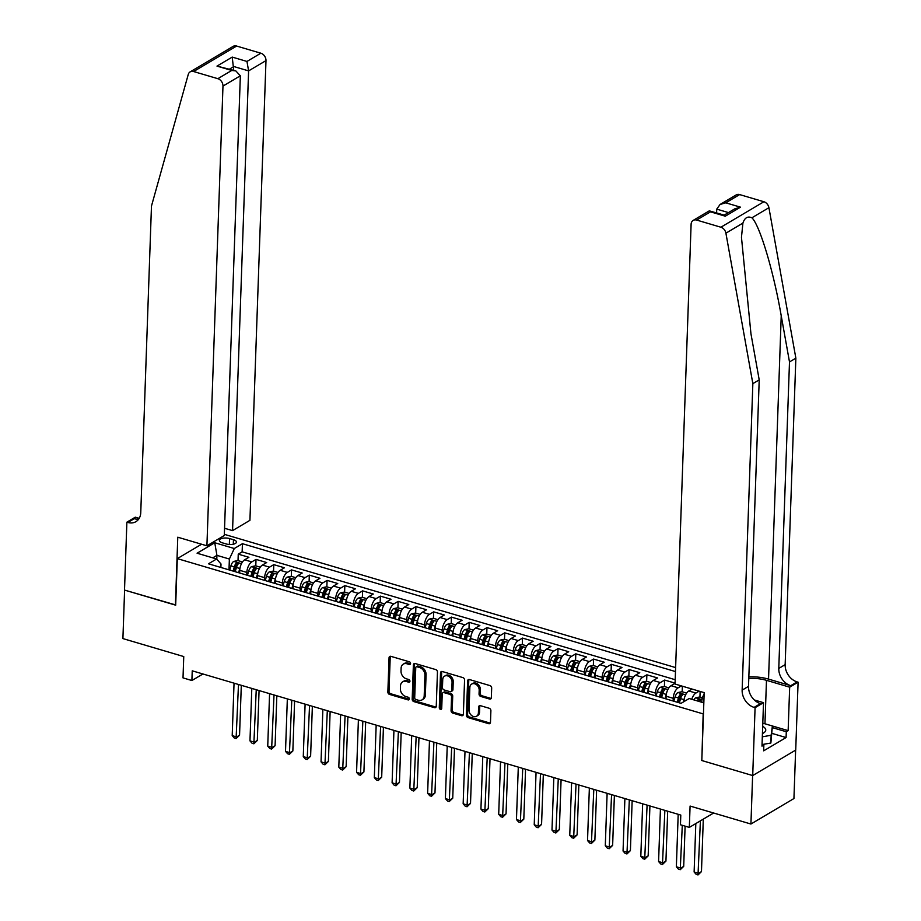 <?xml version="1.0" encoding="UTF-8"?>
<svg xmlns="http://www.w3.org/2000/svg" width="921" height="921" viewBox="0 0 921 921"><rect width="100%" height="100%" fill="white"/><g stroke="black" fill="none" stroke-linecap="round" stroke-linejoin="round"><path stroke-width="1.38" d="M410.57 663.5A1.462 1.128 -120.6 0 0 409.396 661.808L390.861 656.339A2.084 1.612 -120.6 0 0 389.053 657.732L387.856 692.005A2.084 1.612 -120.6 0 0 389.537 694.422L408.061 699.891A1.462 1.128 -120.6 0 0 408.153 697.22L405.758 696.518A6.677 5.146 -120.6 0 1 400.393 688.781L400.497 685.915A6.677 5.146 -120.6 0 1 402.673 681.828A6.677 5.146 -120.6 0 1 406.288 681.471L408.682 682.185A1.462 1.128 -120.6 0 0 408.774 679.514L406.38 678.812A6.677 5.146 -120.6 0 1 401.015 671.064L401.107 668.209A6.677 5.146 -120.6 0 1 403.294 664.122A6.677 5.146 -120.6 0 1 406.898 663.765L409.304 664.478A1.462 1.128 -120.6 0 0 410.57 663.5M489.535 699.039A2.084 1.612 -120.6 0 0 491.342 697.646L491.676 688.033A2.084 1.612 -120.6 0 0 490.007 685.615L469.422 679.537A2.084 1.612 -120.6 0 0 467.615 680.93L466.417 715.203A2.084 1.612 -120.6 0 0 468.098 717.62L488.671 723.687A2.084 1.612 -120.6 0 0 490.479 722.306L490.893 710.69A2.084 1.612 -120.6 0 0 489.212 708.272L480.405 705.67A2.084 1.612 -120.6 0 0 478.598 707.063L478.39 712.819A5.572 4.306 -120.6 0 1 476.571 716.239A5.572 4.306 -120.6 0 1 471.587 715.467A5.572 4.306 -120.6 0 1 469.065 710.068L469.848 687.503A5.572 4.306 -120.6 0 1 471.679 684.084A5.572 4.306 -120.6 0 1 476.664 684.856A5.572 4.306 -120.6 0 1 479.185 690.255L479.047 694.02A2.084 1.612 -120.6 0 0 480.727 696.437L489.535 699.039L490.697 698.348A2.084 1.612 -120.6 0 0 491.146 698.417M701.825 760.286L703.172 713.902L177.304 558.621L175.681 605.178L124.6 590.096L122.907 638.587L183.751 656.558L183.014 677.891L191.89 680.515L192.236 670.822L680.792 815.073L680.458 824.779L689.334 827.403L713.625 813.013M701.549 760.458L752.618 775.54L750.926 824.03L690.082 806.059L689.334 827.403M437.452 672.019A2.084 1.612 -120.6 0 0 435.771 669.602L415.187 663.523A2.084 1.612 -120.6 0 0 413.379 664.916L412.182 699.189A2.084 1.612 -120.6 0 0 413.863 701.606L434.436 707.673A2.084 1.612 -120.6 0 0 436.255 706.292L437.452 672.019M442.31 671.524L462.883 677.603A2.084 1.612 -120.6 0 1 464.564 680.02L463.367 714.293A2.084 1.612 -120.6 0 1 461.559 715.686L452.752 713.084A2.084 1.612 -120.6 0 1 451.071 710.667L451.555 696.771A2.084 1.612 -120.6 0 0 449.885 694.353L444.037 692.627A2.084 1.612 -120.6 0 0 442.23 694.008L441.723 708.479A1.462 1.128 -120.6 0 1 439.282 707.765L440.503 672.917A2.084 1.612 -120.6 0 1 442.31 671.524M795.629 750.131L793.937 798.542L750.926 824.03M699.937 697.024L700.133 691.441M682.173 691.775L682.369 686.203M675.081 683.129L664.628 680.055L664.409 686.536M655.372 695.758L655.464 693.076A8.496 4.156 -73.5 0 1 660.392 682.565L653.277 680.469L657.525 677.948L646.864 674.805L646.634 681.287M637.608 690.508L637.7 687.826A8.496 4.156 -73.5 0 1 642.616 677.315L635.513 675.22L639.761 672.71L629.101 669.555L628.87 676.037M619.845 685.259L619.937 682.588A8.496 4.156 -73.5 0 1 624.852 672.077L617.749 669.97L621.997 667.46L611.337 664.317L611.107 670.799M602.081 680.02L602.173 677.338A8.496 4.156 -73.5 0 1 607.089 666.827L599.985 664.732L604.222 662.211L593.561 659.068L593.343 665.549M584.305 674.771L584.409 672.088A8.496 4.156 -73.5 0 1 589.325 661.577L582.222 659.482L586.458 656.972L575.798 653.818L575.579 660.299M566.542 669.521L566.634 666.85A8.496 4.156 -73.5 0 1 571.561 656.339L564.446 654.232L568.694 651.723L558.034 648.58L557.804 655.061M548.778 664.283L548.87 661.6A8.496 4.156 -73.5 0 1 553.797 651.089L546.683 648.994L550.931 646.473L540.27 643.33L540.04 649.812M531.014 659.033L531.106 656.351A8.496 4.156 -73.5 0 1 536.022 645.84L528.919 643.744L533.167 641.235L522.506 638.08L522.276 644.562M513.25 653.783L513.342 651.112A8.496 4.156 -73.5 0 1 518.258 640.602L511.155 638.495L515.392 635.985L504.743 632.842L504.512 639.324M495.475 648.545L495.579 645.863A8.496 4.156 -73.5 0 1 500.494 635.352L493.391 633.257L497.628 630.735L486.967 627.592L486.749 634.074M477.711 643.295L477.803 640.613A8.496 4.156 -73.5 0 1 482.731 630.102L475.627 628.007L479.864 625.497L469.203 622.343L468.985 628.824M459.947 638.046L460.04 635.375A8.496 4.156 -73.5 0 1 464.967 624.864L457.852 622.757L462.1 620.247L451.44 617.105L451.209 623.586M442.184 632.808L442.276 630.125A8.496 4.156 -73.5 0 1 447.192 619.614L440.088 617.519L444.336 614.998L433.676 611.855L433.446 618.336M424.42 627.558L424.512 624.875A8.496 4.156 -73.5 0 1 429.428 614.365L422.325 612.269L426.573 609.76L415.912 606.605L415.682 613.087M406.656 622.308L406.748 619.637A8.496 4.156 -73.5 0 1 411.664 609.126L404.561 607.02L408.797 604.51L398.137 601.367L397.918 607.848M388.881 617.07L388.984 614.388A8.496 4.156 -73.5 0 1 393.9 603.877L386.797 601.781L391.034 599.26L380.373 596.117L380.154 602.599M371.117 611.82L371.209 609.138A8.496 4.156 -73.5 0 1 376.136 598.627L369.022 596.532L373.27 594.022L362.609 590.868L362.379 597.349M353.353 606.571L353.445 603.9A8.496 4.156 -73.5 0 1 358.373 593.389L351.258 591.282L355.506 588.772L344.845 585.629L344.615 592.111M335.589 601.332L335.681 598.65A8.496 4.156 -73.5 0 1 340.597 588.139L333.494 586.044L337.742 583.523L327.082 580.38L326.851 586.861M317.826 596.083L317.918 593.4A8.496 4.156 -73.5 0 1 322.834 582.889L315.73 580.794L319.967 578.284L309.318 575.13L309.088 581.612M300.05 590.833L300.154 588.162A8.496 4.156 -73.5 0 1 305.07 577.651L297.967 575.544L302.203 573.035L291.543 569.892L291.324 576.373M282.286 585.595L282.379 582.912A8.496 4.156 -73.5 0 1 287.306 572.402L280.203 570.306L284.439 567.785L273.779 564.642L273.56 571.124M264.523 580.345L264.615 577.674A8.496 4.156 -73.5 0 1 269.542 567.152L262.427 565.057L266.676 562.547L256.015 559.392L251.767 561.914A8.496 4.156 106.5 0 0 246.851 572.425L246.759 575.095M255.785 565.874L256.015 559.392M692.028 689.046L688.816 690.957A8.496 4.156 106.5 0 0 683.889 701.468L683.889 701.664M675.07 683.324L671.052 685.708A8.496 4.156 106.5 0 0 666.125 696.218L666.033 698.912M681.367 685.903L678.155 687.814A8.496 4.156 -73.5 0 0 673.228 698.325L673.136 700.996M653.277 680.469A8.496 4.156 106.5 0 0 648.361 690.98L648.269 693.663M635.513 675.22A8.496 4.156 106.5 0 0 630.597 685.731L630.505 688.413M617.749 669.97A8.496 4.156 106.5 0 0 612.833 680.492L612.73 683.175M599.985 664.732A8.496 4.156 106.5 0 0 595.058 675.243L594.966 677.925M582.222 659.482A8.496 4.156 106.5 0 0 577.294 669.993L577.202 672.675M564.446 654.232A8.496 4.156 106.5 0 0 559.531 664.755L559.438 667.437M546.683 648.994A8.496 4.156 106.5 0 0 541.767 659.505L541.675 662.187M528.919 643.744A8.496 4.156 106.5 0 0 524.003 654.255L523.911 656.938M511.155 638.495A8.496 4.156 106.5 0 0 506.239 649.017L506.136 651.7M493.391 633.257A8.496 4.156 106.5 0 0 488.464 643.767L488.372 646.45M475.627 628.007A8.496 4.156 106.5 0 0 470.7 638.518L470.608 641.2M457.852 622.757A8.496 4.156 106.5 0 0 452.936 633.28L452.844 635.962M440.088 617.519A8.496 4.156 106.5 0 0 435.173 628.03L435.08 630.712M422.325 612.269A8.496 4.156 106.5 0 0 417.409 622.78L417.305 625.463M404.561 607.02A8.496 4.156 106.5 0 0 399.633 617.542L399.541 620.224M386.797 601.781A8.496 4.156 106.5 0 0 381.87 612.292L381.778 614.975M369.022 596.532A8.496 4.156 106.5 0 0 364.106 607.043L364.014 609.725M351.258 591.282A8.496 4.156 106.5 0 0 346.342 601.804L346.25 604.487M333.494 586.044A8.496 4.156 106.5 0 0 328.578 596.555L328.486 599.237M315.73 580.794A8.496 4.156 106.5 0 0 310.814 591.305L310.711 593.987M297.967 575.544A8.496 4.156 106.5 0 0 293.039 586.067L292.947 588.749M280.203 570.306A8.496 4.156 106.5 0 0 275.275 580.817L275.183 583.5M262.427 565.057A8.496 4.156 106.5 0 0 257.512 575.567L257.42 578.25M222.341 542.826L226.255 543.977A6.585 2.671 2 0 0 232.944 544.288A6.585 2.671 2 0 0 236.432 542.066A6.585 2.671 2 0 0 233.462 539.706L229.548 538.555A6.585 2.671 2 0 0 222.859 538.232A6.585 2.671 2 0 0 219.359 540.454A6.585 2.671 2 0 0 222.341 542.826M675.623 667.587L224.333 534.33M177.304 558.621L201.584 544.23M675.484 671.57L242.43 543.701L234.291 548.513L229.375 559.035L228.995 569.857M703.828 702.85L689.196 698.521L681.056 703.345L208.48 563.802L216.619 558.989L197.082 553.21L214.754 542.745L234.291 548.513M675.197 679.71L242.142 551.84L238.251 554.154L248.912 557.297L244.664 559.807A8.496 4.156 106.5 0 0 239.748 570.329L239.656 573.012M236.237 571.987L229.133 569.892A8.496 4.156 106.5 0 0 228.915 569.834M269.542 567.152L273.779 564.642M287.306 572.402L291.543 569.892M305.07 577.651L309.318 575.13M322.834 582.889L327.082 580.38M340.597 588.139L344.845 585.629M358.373 593.389L362.609 590.868M376.136 598.627L380.373 596.117M393.9 603.877L398.137 601.367M411.664 609.126L415.912 606.605M429.428 614.365L433.676 611.855M447.192 619.614L451.44 617.105M464.967 624.864L469.203 622.343M482.731 630.102L486.967 627.592M500.494 635.352L504.743 632.842M518.258 640.602L522.506 638.08M536.022 645.84L540.27 643.33M553.797 651.089L558.034 648.58M571.561 656.339L575.798 653.818M589.325 661.577L593.561 659.068M607.089 666.827L611.337 664.317M624.852 672.077L629.101 669.555M642.616 677.315L646.864 674.805M660.392 682.565L664.628 680.055M691.763 699.281A8.496 4.156 -73.5 0 1 695.919 693.053L699.131 691.153M703.955 699.166L701.94 698.567L701.814 702.251M229.375 559.035L216.93 555.363L212.751 557.838M216.803 559.185L216.93 555.363L214.754 542.745M220.879 567.463L221.005 563.986L216.619 558.989M191.89 680.515L202.931 673.976M238.021 560.636L238.251 554.154M242.142 551.84L242.43 543.701M253.782 577.179A8.496 4.156 -73.5 0 1 254 577.237L246.897 575.13A8.496 4.156 106.5 0 0 246.678 575.084M271.557 582.429A8.496 4.156 -73.5 0 1 271.776 582.475L264.661 580.38A8.496 4.156 106.5 0 0 264.442 580.334M289.321 587.679A8.496 4.156 -73.5 0 1 289.539 587.725L282.425 585.629A8.496 4.156 106.5 0 0 282.206 585.572M307.084 592.917A8.496 4.156 -73.5 0 1 307.303 592.974L300.2 590.868A8.496 4.156 106.5 0 0 299.981 590.822M324.848 598.166A8.496 4.156 -73.5 0 1 325.067 598.213L317.964 596.117A8.496 4.156 106.5 0 0 317.745 596.071M342.612 603.416A8.496 4.156 -73.5 0 1 342.831 603.462L335.728 601.367A8.496 4.156 106.5 0 0 335.509 601.309M360.376 608.654A8.496 4.156 -73.5 0 1 360.595 608.712L353.491 606.605A8.496 4.156 106.5 0 0 353.273 606.559M378.151 613.904A8.496 4.156 -73.5 0 1 378.37 613.95L371.255 611.855A8.496 4.156 106.5 0 0 371.036 611.809M395.915 619.142A8.496 4.156 -73.5 0 1 396.134 619.2L389.03 617.105A8.496 4.156 106.5 0 0 388.812 617.047M413.679 624.392A8.496 4.156 -73.5 0 1 413.897 624.45L406.794 622.343A8.496 4.156 106.5 0 0 406.575 622.297M431.442 629.642A8.496 4.156 -73.5 0 1 431.661 629.688L424.558 627.592A8.496 4.156 106.5 0 0 424.339 627.546M449.206 634.88A8.496 4.156 -73.5 0 1 449.425 634.937L442.322 632.842A8.496 4.156 106.5 0 0 442.103 632.785M466.982 640.13A8.496 4.156 -73.5 0 1 467.2 640.187L460.086 638.08A8.496 4.156 106.5 0 0 459.867 638.034M484.745 645.379A8.496 4.156 -73.5 0 1 484.964 645.425L477.849 643.33A8.496 4.156 106.5 0 0 477.631 643.284M502.509 650.617A8.496 4.156 -73.5 0 1 502.728 650.675L495.625 648.58A8.496 4.156 106.5 0 0 495.406 648.522M520.273 655.867A8.496 4.156 -73.5 0 1 520.492 655.925L513.388 653.818A8.496 4.156 106.5 0 0 513.17 653.772M538.037 661.117A8.496 4.156 -73.5 0 1 538.255 661.163L531.152 659.068A8.496 4.156 106.5 0 0 530.933 659.022M555.8 666.355A8.496 4.156 -73.5 0 1 556.019 666.413L548.916 664.317A8.496 4.156 106.5 0 0 548.697 664.26M573.576 671.605A8.496 4.156 -73.5 0 1 573.795 671.662L566.68 669.555A8.496 4.156 106.5 0 0 566.461 669.509M591.34 676.854A8.496 4.156 -73.5 0 1 591.558 676.9L584.455 674.805A8.496 4.156 106.5 0 0 584.236 674.759M609.103 682.093A8.496 4.156 -73.5 0 1 609.322 682.15L602.219 680.055A8.496 4.156 106.5 0 0 602 679.997M626.867 687.342A8.496 4.156 -73.5 0 1 627.086 687.4L619.983 685.293A8.496 4.156 106.5 0 0 619.764 685.247M644.631 692.592A8.496 4.156 -73.5 0 1 644.85 692.638L637.746 690.543A8.496 4.156 106.5 0 0 637.528 690.497M662.406 697.83A8.496 4.156 -73.5 0 1 662.625 697.888L655.51 695.792A8.496 4.156 106.5 0 0 655.292 695.735M680.17 703.08A8.496 4.156 -73.5 0 1 680.389 703.137L673.274 701.031A8.496 4.156 106.5 0 0 673.055 700.985M701.94 698.567L704.139 693.87M410.524 663.799A1.462 1.128 -120.6 0 1 410.467 663.788L408.061 663.074A6.677 5.146 -120.6 0 0 404.457 663.431L403.294 664.122M402.673 681.828L403.835 681.137A6.677 5.146 -120.6 0 1 407.45 680.792L409.845 681.494A1.462 1.128 -120.6 0 0 409.903 681.505M390.412 656.27A2.084 1.612 -120.6 0 0 390.216 657.041L389.019 691.314A2.084 1.612 -120.6 0 0 390.7 693.732L409.223 699.2A1.462 1.128 -120.6 0 0 409.292 699.223M414.738 663.454A2.084 1.612 -120.6 0 0 414.542 664.225L413.345 698.498A2.084 1.612 -120.6 0 0 415.026 700.916L435.598 706.994A2.084 1.612 -120.6 0 0 436.047 707.063M417.017 666.758A1.462 1.128 -120.6 0 0 415.751 667.725L414.703 697.807A1.462 1.128 -120.6 0 0 415.878 699.5L418.399 700.248A6.677 5.146 -120.6 0 0 422.014 699.902A6.677 5.146 -120.6 0 0 424.201 695.804L424.915 675.243A6.677 5.146 -120.6 0 0 419.55 667.506L417.017 666.758L418.18 666.067A1.462 1.128 -120.6 0 0 417.386 666.148L416.223 666.827M422.014 699.902L423.176 699.212A6.677 5.146 -120.6 0 0 425.352 695.113L424.201 695.804M418.18 666.067L420.713 666.816A6.677 5.146 -120.6 0 1 426.078 674.552L425.352 695.113M442.909 692.73L444.072 692.039A2.084 1.612 -120.6 0 1 445.2 691.936L451.048 693.663A2.084 1.612 -120.6 0 1 452.718 696.08L452.234 709.976A2.084 1.612 -120.6 0 0 453.915 712.394L462.722 714.995A2.084 1.612 -120.6 0 0 463.171 715.064M441.861 671.467A2.084 1.612 -120.6 0 0 441.666 672.226L440.445 707.075A1.462 1.128 -120.6 0 0 441.677 708.779M452.061 682.346A5.572 4.306 -120.6 0 0 449.54 676.947A5.572 4.306 -120.6 0 0 444.555 676.164A5.572 4.306 -120.6 0 0 442.736 679.594L442.46 687.538A2.084 1.612 -120.6 0 0 444.129 689.956L449.978 691.683A2.084 1.612 -120.6 0 0 451.785 690.29L452.061 682.346L453.224 681.655A5.572 4.306 -120.6 0 0 450.703 676.256A5.572 4.306 -120.6 0 0 445.718 675.484L444.555 676.164M451.106 691.567L452.269 690.888A2.084 1.612 -120.6 0 0 452.948 689.61L451.785 690.29M453.224 681.655L452.948 689.61M471.679 684.084L472.841 683.394A5.572 4.306 -120.6 0 1 477.826 684.165A5.572 4.306 -120.6 0 1 480.348 689.564L480.209 693.329A2.084 1.612 -120.6 0 0 481.89 695.746L490.697 698.348M476.571 716.239L477.734 715.548A5.572 4.306 -120.6 0 0 479.553 712.129L478.39 712.819M479.956 705.601A2.084 1.612 -120.6 0 0 479.76 706.372L479.553 712.129M468.973 679.468A2.084 1.612 -120.6 0 0 468.777 680.239L467.58 714.512A2.084 1.612 -120.6 0 0 469.261 716.929L489.834 723.008A2.084 1.612 -120.6 0 0 490.283 723.077M242.488 561.948L237.814 560.567L233.715 561.43A5.63 2.751 106.5 0 0 230.918 565.851L229.72 570.064M240.105 567.566A5.63 2.751 106.5 0 0 239.805 568.476L238.597 572.701M234.038 683.163L232.207 735.637L236.651 736.95L239.552 735.223L241.302 685.305M235.223 571.688L236.432 567.474A5.63 2.751 -73.5 0 1 238.343 563.802L236.213 563.18A5.63 2.751 106.5 0 0 234.291 566.852L233.094 571.055M234.395 571.446L235.603 567.186A2.867 1.405 -73.5 0 1 236.11 565.966L236.213 563.18M239.552 735.223L236.098 738.561L238.481 684.476M236.098 738.561L234.325 738.032L232.207 735.637M762.438 733.553A13.803 5.607 2 0 0 764.269 727.417A13.803 5.607 2 0 0 762.68 726.381M762.795 723.146L772.408 725.99L770.865 743.017L762.22 744.536M772.408 725.99L771.13 735.257L762.323 736.812M770.865 743.017L771.13 735.257M224.551 528.263L232.553 530.623L249.925 520.33L265.985 60.602L248.601 70.894L233.853 66.542L229.605 69.063M232.553 530.623L248.601 70.894L246.966 61.442L260.85 53.211L236.605 46.05L193.594 71.527A6.378 4.916 -120.6 0 0 190.14 71.873A6.378 4.916 -120.6 0 0 188.264 74.428L151.47 206.074L140.763 512.56A14.874 11.478 59.4 0 1 135.917 521.677A14.874 11.478 59.4 0 1 127.858 522.46L126.879 522.172L124.508 590.073L175.681 604.936M175.404 605.097L177.776 537.208L206.914 545.808L222.974 86.09A6.378 4.916 -120.6 0 0 217.84 78.688L193.594 71.527M126.879 522.172L135.306 517.188L139.198 518.327M206.914 545.808L224.298 535.515L240.346 75.787L222.974 86.09M190.14 71.873L233.151 46.384A6.378 4.916 59.4 0 1 236.605 46.05M260.85 53.211A6.378 4.916 59.4 0 1 265.985 60.602M138.691 519.11A14.874 11.478 59.4 0 1 134.224 518.696L127.858 522.46M233.727 70.284L232.219 57.09L246.966 61.442M217.84 78.688L231.735 70.457L235.822 70.905L240.346 75.787M231.735 70.457L216.988 66.105L235.822 70.905M739.644 194.584L725.76 202.816L720.072 204.474L736.19 194.918A6.378 4.916 59.4 0 1 739.644 194.584L763.9 201.745A6.378 4.916 59.4 0 1 768.92 207.697L795.859 358.165L789.493 361.941L778.786 668.416A14.874 11.478 -120.6 0 0 790.748 685.673L768.54 679.111A27.665 11.236 2 0 0 748.842 676.854M789.493 361.941L781.227 315.799C773.64 271.522 759.802 225.231 751.904 217.782C747.668 215.963 744.675 217.736 742.913 223.101L741.463 237.307L750.949 333.736L759.215 379.878L748.508 686.364A14.874 11.478 -120.6 0 0 760.47 703.609L754.103 707.386L755.082 707.673L752.71 775.563L701.814 760.527L704.185 692.638L675.047 684.038L691.107 224.31A6.378 4.916 -120.6 0 1 693.179 220.407A6.378 4.916 -120.6 0 1 696.633 220.061L720.89 227.222L763.9 201.745M795.859 358.165L785.153 664.651A14.874 11.478 -120.6 0 0 797.114 681.897L798.093 682.185L795.721 750.074L752.71 775.563M759.215 379.878L752.848 383.643L742.142 690.128A14.874 11.478 -120.6 0 0 754.103 707.386M742.913 223.101L725.909 233.186L752.848 383.643M764.718 723.71A23.9 9.705 -178 0 1 764.96 723.791L788.146 730.629L786.292 731.735L772.362 727.625M762.047 744.49L763.854 745.02L763.647 750.845L786.085 737.548L786.292 731.735M763.854 745.02L761.989 746.125L763.509 702.677L755.082 707.673M798.093 682.185L789.665 687.181L766.479 680.331A23.9 9.705 2 0 0 748.785 678.42M788.146 730.629L789.665 687.181M716.607 212.866L716.734 209.125L720.072 204.474M754.322 699.96L763.509 702.677M725.909 233.186A6.378 4.916 -120.6 0 0 720.89 227.222M786.085 737.548L772.155 733.438M725.76 202.816L740.496 207.167L734.82 208.825L724.205 215.111M740.496 207.167L725.276 216.193L724.39 215.169L709.297 210.851L693.179 220.407M725.276 216.193L710.528 211.842L709.642 210.817M260.263 567.198L255.578 565.816L251.479 566.668A5.63 2.751 106.5 0 0 248.682 571.101L247.484 575.303M257.868 572.804A5.63 2.751 106.5 0 0 257.569 573.725L256.36 577.939M251.801 688.413L249.971 740.875L254.415 742.188L257.316 740.472L259.066 690.554M252.987 576.937L254.196 572.724A5.63 2.751 -73.5 0 1 256.107 569.051L253.977 568.418A5.63 2.751 106.5 0 0 252.066 572.091L250.857 576.304M252.158 576.684L253.367 572.425A2.867 1.405 -73.5 0 1 253.874 571.216L253.977 568.418M257.316 740.472L253.862 743.8L256.245 689.714M253.862 743.8L252.089 743.282L249.971 740.875M278.027 572.448L273.341 571.066L269.243 571.918A5.63 2.751 106.5 0 0 266.457 576.339L265.248 580.552M275.632 578.054A5.63 2.751 106.5 0 0 275.333 578.964L274.136 583.189M269.577 693.651L267.735 746.125L272.179 747.438L275.091 745.722L276.83 695.792M270.762 582.176L271.96 577.974A5.63 2.751 -73.5 0 1 273.871 574.301L271.741 573.668A5.63 2.751 106.5 0 0 269.83 577.34L268.621 581.554M269.922 581.934L271.142 577.674A2.867 1.405 -73.5 0 1 271.637 576.465L271.741 573.668M275.091 745.722L271.626 749.049L274.009 694.964M271.626 749.049L269.853 748.531L267.735 746.125M295.791 577.686L291.117 576.304L287.007 577.168A5.63 2.751 106.5 0 0 284.221 581.588L283.012 585.802M293.408 583.304A5.63 2.751 106.5 0 0 293.097 584.213L291.899 588.438M287.34 698.901L285.51 751.375L289.942 752.687L292.855 750.96L294.593 701.042M288.526 587.425L289.724 583.212A5.63 2.751 -73.5 0 1 291.635 579.539L289.505 578.918A5.63 2.751 106.5 0 0 287.594 582.59L286.396 586.792M287.686 587.184L288.906 582.924A2.867 1.405 -73.5 0 1 289.413 581.704L289.505 578.918M292.855 750.96L289.401 754.299L291.773 700.213M289.401 754.299L287.617 753.769L285.51 751.375M313.554 582.935L308.88 581.554L304.782 582.406A5.63 2.751 106.5 0 0 301.984 586.838L300.787 591.04M311.171 588.542A5.63 2.751 106.5 0 0 310.872 589.463L309.663 593.677M305.104 704.151L303.274 756.613L307.718 757.925L310.619 756.21L312.357 706.292M306.29 592.675L307.487 588.461A5.63 2.751 -73.5 0 1 309.398 584.789L307.269 584.156A5.63 2.751 106.5 0 0 305.358 587.828L304.16 592.042M305.45 592.422L306.67 588.162A2.867 1.405 -73.5 0 1 307.177 586.953L307.269 584.156M310.619 756.21L307.165 759.537L309.548 705.451M307.165 759.537L305.392 759.019L303.274 756.613M331.318 588.185L326.644 586.804L322.546 587.656A5.63 2.751 106.5 0 0 319.748 592.076L318.551 596.29M328.935 593.792A5.63 2.751 106.5 0 0 328.636 594.701L327.427 598.926M322.868 709.389L321.038 761.863L325.481 763.175L328.383 761.46L330.132 711.53M324.054 597.913L325.263 593.711A5.63 2.751 -73.5 0 1 327.174 590.039L325.032 589.405A5.63 2.751 106.5 0 0 323.121 593.078L321.924 597.292M323.225 597.671L324.434 593.412A2.867 1.405 -73.5 0 1 324.94 592.203L325.032 589.405M328.383 761.46L324.929 764.787L327.312 710.701M324.929 764.787L323.156 764.269L321.038 761.863M349.094 593.423L344.408 592.042L340.31 592.905A5.63 2.751 106.5 0 0 337.512 597.326L336.315 601.54M346.699 599.041A5.63 2.751 106.5 0 0 346.4 599.951L345.191 604.176M340.632 714.638L338.801 767.112L343.245 768.425L346.146 766.698L347.896 716.78M341.818 603.163L343.026 598.949A5.63 2.751 -73.5 0 1 344.938 595.277L342.808 594.655A5.63 2.751 106.5 0 0 340.897 598.328L339.688 602.53M340.989 602.921L342.198 598.662A2.867 1.405 -73.5 0 1 342.704 597.441L342.808 594.655M346.146 766.698L342.693 770.037L345.076 715.951M342.693 770.037L340.92 769.507L338.801 767.112M366.857 598.673L362.172 597.292L358.073 598.143A5.63 2.751 106.5 0 0 355.276 602.576L354.078 606.778M364.463 604.28A5.63 2.751 106.5 0 0 364.163 605.201L362.955 609.414M358.396 719.888L356.565 772.351L361.009 773.663L363.91 771.948L365.66 722.029M359.593 608.413L360.79 604.199A5.63 2.751 -73.5 0 1 362.701 600.527L360.572 599.893A5.63 2.751 106.5 0 0 358.66 603.566L357.452 607.779M358.753 608.159L359.973 603.9A2.867 1.405 -73.5 0 1 360.468 602.691L360.572 599.893M363.91 771.948L360.456 775.275L362.839 721.189M360.456 775.275L358.683 774.757L356.565 772.351M384.621 603.923L379.947 602.541L375.837 603.393A5.63 2.751 106.5 0 0 373.051 607.814L371.842 612.028M382.238 609.529A5.63 2.751 106.5 0 0 381.927 610.439L380.73 614.664M376.171 725.126L374.329 777.6L378.773 778.913L381.685 777.197L383.424 727.268M377.357 613.651L378.554 609.449A5.63 2.751 -73.5 0 1 380.465 605.776L378.335 605.143A5.63 2.751 106.5 0 0 376.424 608.816L375.227 613.029M376.516 613.409L377.737 609.149A2.867 1.405 -73.5 0 1 378.243 607.941L378.335 605.143M381.685 777.197L378.232 780.524L380.603 726.439M378.232 780.524L376.447 779.995L374.329 777.6M402.385 609.161L397.711 607.779L393.601 608.643A5.63 2.751 106.5 0 0 390.815 613.064L389.618 617.277M400.002 614.779A5.63 2.751 106.5 0 0 399.691 615.688L398.494 619.914M393.935 730.376L392.104 782.85L396.537 784.162L399.449 782.436L401.188 732.517M395.121 618.9L396.318 614.687A5.63 2.751 -73.5 0 1 398.229 611.014L396.099 610.393A5.63 2.751 106.5 0 0 394.188 614.065L392.991 618.267M394.28 618.659L395.5 614.399A2.867 1.405 -73.5 0 1 396.007 613.179L396.099 610.393M399.449 782.436L395.995 785.774L398.379 731.688M395.995 785.774L394.211 785.245L392.104 782.85M420.149 614.411L415.475 613.029L411.376 613.881A5.63 2.751 106.5 0 0 408.579 618.313L407.381 622.515M417.766 620.017A5.63 2.751 106.5 0 0 417.466 620.938L416.257 625.152M411.699 735.626L409.868 788.088L414.312 789.401L417.213 787.685L418.951 737.767M412.884 624.15L414.082 619.937A5.63 2.751 -73.5 0 1 416.004 616.264L413.863 615.631A5.63 2.751 106.5 0 0 411.952 619.303L410.754 623.517M412.055 623.897L413.264 619.637A2.867 1.405 -73.5 0 1 413.771 618.428L413.863 615.631M417.213 787.685L413.759 791.012L416.142 736.927M413.759 791.012L411.986 790.494L409.868 788.088M437.912 619.66L433.238 618.279L429.14 619.131A5.63 2.751 106.5 0 0 426.342 623.552L425.145 627.765M435.529 625.267A5.63 2.751 106.5 0 0 435.23 626.176L434.021 630.401M429.462 740.864L427.632 793.338L432.076 794.65L434.977 792.923L436.727 743.005M430.648 629.388L431.857 625.186A5.63 2.751 -73.5 0 1 433.768 621.514L431.638 620.881A5.63 2.751 106.5 0 0 429.716 624.553L428.518 628.767M429.819 629.147L431.028 624.887A2.867 1.405 -73.5 0 1 431.535 623.678L431.638 620.881M434.977 792.923L431.523 796.262L433.906 742.176M431.523 796.262L429.75 795.732L427.632 793.338M455.688 624.899L451.002 623.517L446.904 624.38A5.63 2.751 106.5 0 0 444.106 628.801L442.909 633.015M453.293 630.517A5.63 2.751 106.5 0 0 452.994 631.426L451.785 635.651M447.226 746.114L445.396 798.588L449.839 799.9L452.741 798.173L454.49 748.255M448.412 634.638L449.621 630.425A5.63 2.751 -73.5 0 1 451.532 626.752L449.402 626.13A5.63 2.751 106.5 0 0 447.491 629.803L446.282 634.005M447.583 634.396L448.792 630.137A2.867 1.405 -73.5 0 1 449.298 628.916L449.402 626.13M452.741 798.173L449.287 801.512L451.67 747.426M449.287 801.512L447.514 800.982L445.396 798.588M473.452 630.148L468.766 628.767L464.668 629.619A5.63 2.751 106.5 0 0 461.882 634.051L460.673 638.253M471.057 635.755A5.63 2.751 106.5 0 0 470.758 636.676L469.56 640.889M465.001 751.363L463.159 803.826L467.603 805.138L470.516 803.423L472.254 753.505M466.187 639.888L467.384 635.674A5.63 2.751 -73.5 0 1 469.296 632.002L467.166 631.369A5.63 2.751 106.5 0 0 465.255 635.041L464.046 639.255M465.347 639.635L466.567 635.375A2.867 1.405 -73.5 0 1 467.062 634.166L467.166 631.369M470.516 803.423L467.051 806.75L469.434 752.664M467.051 806.75L465.278 806.232L463.159 803.826M491.215 635.398L486.541 634.016L482.431 634.868A5.63 2.751 106.5 0 0 479.645 639.289L478.436 643.503M488.832 641.004A5.63 2.751 106.5 0 0 488.521 641.914L487.324 646.139M482.765 756.602L480.935 809.075L485.367 810.388L488.28 808.661L490.018 758.743M483.951 645.126L485.148 640.924A5.63 2.751 -73.5 0 1 487.059 637.251L484.93 636.618A5.63 2.751 106.5 0 0 483.018 640.291L481.821 644.504M483.111 644.884L484.331 640.625A2.867 1.405 -73.5 0 1 484.837 639.416L484.93 636.618M488.28 808.661L484.826 812L487.197 757.914M484.826 812L483.041 811.47L480.935 809.075M508.979 640.636L504.305 639.255L500.207 640.118A5.63 2.751 106.5 0 0 497.409 644.539L496.212 648.752M506.596 646.254A5.63 2.751 106.5 0 0 506.297 647.164L505.088 651.389M500.529 761.851L498.698 814.325L503.142 815.638L506.043 813.911L507.782 763.993M501.715 650.376L502.912 646.162A5.63 2.751 -73.5 0 1 504.823 642.49L502.693 641.868A5.63 2.751 106.5 0 0 500.782 645.54L499.585 649.742M500.874 650.134L502.095 645.874A2.867 1.405 -73.5 0 1 502.601 644.654L502.693 641.868M506.043 813.911L502.59 817.249L504.973 763.164M502.59 817.249L500.817 816.72L498.698 814.325M526.743 645.886L522.069 644.504L517.97 645.356A5.63 2.751 106.5 0 0 515.173 649.789L513.976 653.991M524.36 651.492A5.63 2.751 106.5 0 0 524.061 652.413L522.852 656.627M518.293 767.101L516.462 819.563L520.906 820.876L523.807 819.16L525.557 769.242M519.479 655.625L520.676 651.412A5.63 2.751 -73.5 0 1 522.598 647.739L520.457 647.106A5.63 2.751 106.5 0 0 518.546 650.779L517.349 654.992M518.65 655.372L519.858 651.112A2.867 1.405 -73.5 0 1 520.365 649.904L520.457 647.106M523.807 819.16L520.353 822.488L522.737 768.402M520.353 822.488L518.581 821.969L516.462 819.563M544.518 651.135L539.833 649.754L535.734 650.606A5.63 2.751 106.5 0 0 532.937 655.027L531.739 659.24M542.124 656.742A5.63 2.751 106.5 0 0 541.824 657.652L540.615 661.877M536.057 772.339L534.226 824.813L538.67 826.125L541.571 824.399L543.321 774.48M537.242 660.864L538.451 656.661A5.63 2.751 -73.5 0 1 540.362 652.989L538.232 652.356A5.63 2.751 106.5 0 0 536.31 656.028L535.113 660.242M536.413 660.622L537.622 656.362A2.867 1.405 -73.5 0 1 538.129 655.153L538.232 652.356M541.571 824.399L538.117 827.737L540.5 773.652M538.117 827.737L536.344 827.208L534.226 824.813M562.282 656.374L557.596 654.992L553.498 655.856A5.63 2.751 106.5 0 0 550.7 660.276L549.503 664.49M559.887 661.992A5.63 2.751 106.5 0 0 559.588 662.901L558.379 667.126M553.82 777.589L551.99 830.063L556.434 831.375L559.335 829.648L561.085 779.73M555.018 666.113L556.215 661.9A5.63 2.751 -73.5 0 1 558.126 658.227L555.996 657.606A5.63 2.751 106.5 0 0 554.085 661.278L552.876 665.48M554.177 665.871L555.398 661.612A2.867 1.405 -73.5 0 1 555.893 660.392L555.996 657.606M559.335 829.648L555.881 832.987L558.264 778.901M555.881 832.987L554.108 832.457L551.99 830.063M580.046 661.623L575.372 660.242L571.262 661.094A5.63 2.751 106.5 0 0 568.476 665.526L567.267 669.728M577.663 667.23A5.63 2.751 106.5 0 0 577.352 668.151L576.155 672.365M571.596 782.838L569.754 835.301L574.197 836.613L577.11 834.898L578.849 784.98M572.781 671.363L573.979 667.149A5.63 2.751 -73.5 0 1 575.89 663.477L573.76 662.844A5.63 2.751 106.5 0 0 571.849 666.516L570.652 670.73M571.941 671.11L573.161 666.85A2.867 1.405 -73.5 0 1 573.668 665.641L573.76 662.844M577.11 834.898L573.656 838.225L576.028 784.139M573.656 838.225L571.872 837.707L569.754 835.301M597.81 666.873L593.136 665.492L589.026 666.344A5.63 2.751 106.5 0 0 586.24 670.764L585.042 674.978M595.427 672.48A5.63 2.751 106.5 0 0 595.116 673.389L593.918 677.614M589.359 788.077L587.529 840.551L591.961 841.863L594.874 840.136L596.612 790.218M590.545 676.601L591.743 672.399A5.63 2.751 -73.5 0 1 593.654 668.727L591.524 668.093A5.63 2.751 106.5 0 0 589.613 671.766L588.415 675.979M589.705 676.359L590.925 672.1A2.867 1.405 -73.5 0 1 591.432 670.891L591.524 668.093M594.874 840.136L591.42 843.475L593.803 789.389M591.42 843.475L589.636 842.945L587.529 840.551M615.573 672.111L610.899 670.73L606.801 671.593A5.63 2.751 106.5 0 0 604.003 676.014L602.806 680.228M613.19 677.729A5.63 2.751 106.5 0 0 612.891 678.639L611.682 682.864M607.123 793.326L605.293 845.8L609.737 847.113L612.638 845.386L614.376 795.468M608.309 681.851L609.506 677.637A5.63 2.751 -73.5 0 1 611.429 673.965L609.288 673.343A5.63 2.751 106.5 0 0 607.376 677.016L606.179 681.218M607.48 681.609L608.689 677.349A2.867 1.405 -73.5 0 1 609.195 676.129L609.288 673.343M612.638 845.386L609.184 848.725L611.567 794.639M609.184 848.725L607.411 848.195L605.293 845.8M633.337 677.361L628.663 675.979L624.565 676.831A5.63 2.751 106.5 0 0 621.767 681.264L620.57 685.466M630.954 682.968A5.63 2.751 106.5 0 0 630.655 683.889L629.446 688.102M624.887 798.576L623.057 851.039L627.5 852.351L630.401 850.636L632.151 800.717M626.073 687.101L627.282 682.887A5.63 2.751 -73.5 0 1 629.193 679.214L627.063 678.581A5.63 2.751 106.5 0 0 625.14 682.254L623.943 686.467M625.244 686.847L626.453 682.588A2.867 1.405 -73.5 0 1 626.959 681.379L627.063 678.581M630.401 850.636L626.948 853.963L629.331 799.877M626.948 853.963L625.175 853.445L623.057 851.039M651.112 682.611L646.427 681.229L642.328 682.081A5.63 2.751 106.5 0 0 639.531 686.502L638.334 690.715M648.718 688.217A5.63 2.751 106.5 0 0 648.419 689.127L647.21 693.352M642.651 803.814L640.82 856.288L645.264 857.601L648.165 855.874L649.915 805.956M643.837 692.339L645.045 688.137A5.63 2.751 -73.5 0 1 646.956 684.464L644.827 683.831A5.63 2.751 106.5 0 0 642.916 687.503L641.707 691.717M643.008 692.097L644.216 687.837A2.867 1.405 -73.5 0 1 644.723 686.629L644.827 683.831M648.165 855.874L644.712 859.212L647.095 805.127M644.712 859.212L642.939 858.683L640.82 856.288M668.876 687.849L664.191 686.467L660.092 687.331A5.63 2.751 106.5 0 0 657.306 691.752L656.097 695.965M666.482 693.467A5.63 2.751 106.5 0 0 666.182 694.376L664.985 698.602M660.426 809.064L658.584 861.538L663.028 862.85L665.941 861.123L667.679 811.205M661.612 697.588L662.809 693.375A5.63 2.751 -73.5 0 1 664.72 689.702L662.59 689.081A5.63 2.751 106.5 0 0 660.679 692.753L659.471 696.955M660.771 697.347L661.992 693.087A2.867 1.405 -73.5 0 1 662.487 691.867L662.59 689.081M665.941 861.123L662.475 864.462L664.858 810.376M662.475 864.462L660.702 863.933L658.584 861.538M686.64 693.099L681.966 691.717L677.856 692.569A5.63 2.751 106.5 0 0 675.07 697.001L673.861 701.203M684.257 698.705A5.63 2.751 106.5 0 0 683.946 699.626L683.255 702.044M678.19 814.314L676.359 866.776L680.792 868.089L683.704 866.373L685.109 826.149M679.376 702.838L680.573 698.625A5.63 2.751 -73.5 0 1 682.484 694.952L680.354 694.319A5.63 2.751 106.5 0 0 678.443 697.991L677.246 702.205M678.535 702.585L679.756 698.325A2.867 1.405 -73.5 0 1 680.262 697.116L680.354 694.319M683.704 866.373L680.251 869.7L682.288 825.32M680.251 869.7L678.466 869.182L676.359 866.776M702.332 697.738L699.73 696.967L695.631 697.819A5.63 2.751 106.5 0 0 693.812 699.891M695.816 823.558L694.123 872.026L698.567 873.338L701.468 871.611L703.299 819.126M699.315 701.514A5.63 2.751 -73.5 0 1 700.248 700.202L698.118 699.569A5.63 2.751 106.5 0 0 697.185 700.881M701.468 871.611L698.014 874.95L700.397 820.853M698.014 874.95L696.241 874.42L694.123 872.026M673.228 698.325L666.125 696.218M655.464 693.076L648.361 690.98M637.7 687.826L630.597 685.731M619.937 682.588L612.833 680.492M602.173 677.338L595.058 675.243M584.409 672.088L577.294 669.993M566.634 666.85L559.531 664.755M548.87 661.6L541.767 659.505M531.106 656.351L524.003 654.255M513.342 651.112L506.239 649.017M495.579 645.863L488.464 643.767M477.803 640.613L470.7 638.518M460.04 635.375L452.936 633.28M442.276 630.125L435.173 628.03M424.512 624.875L417.409 622.78M406.748 619.637L399.633 617.542M388.984 614.388L381.87 612.292M371.209 609.138L364.106 607.043M353.445 603.9L346.342 601.804M335.681 598.65L328.578 596.555M317.918 593.4L310.814 591.305M300.154 588.162L293.039 586.067M282.379 582.912L275.275 580.817M264.615 577.674L257.512 575.567M246.851 572.425L239.748 570.329M251.767 561.914L244.664 559.807M678.155 687.814L671.052 685.708M695.919 693.053L688.816 690.957M229.341 544.495L229.548 538.555M233.301 544.219L233.462 539.706M408.061 663.074L406.898 663.765M409.845 681.494L408.682 682.185M407.45 680.792L406.288 681.471M409.223 699.2L408.061 699.891M390.7 693.732L389.537 694.422M389.019 691.314L387.856 692.005M390.216 657.041L389.053 657.732M410.467 663.788L409.304 664.478M435.598 706.994L434.436 707.673M415.026 700.916L413.863 701.606M413.345 698.498L412.182 699.189M414.542 664.225L413.379 664.916M426.078 674.552L424.915 675.243M420.713 666.816L419.55 667.506M462.722 714.995L461.559 715.686M453.915 712.394L452.752 713.084M452.234 709.976L451.071 710.667M452.718 696.08L451.555 696.771M451.048 693.663L449.885 694.353M445.2 691.936L444.037 692.627M440.445 707.075L439.282 707.765M441.666 672.226L440.503 672.917M481.89 695.746L480.727 696.437M480.209 693.329L479.047 694.02M480.348 689.564L479.185 690.255M479.76 706.372L478.598 707.063M489.834 723.008L488.671 723.687M469.261 716.929L468.098 717.62M467.58 714.512L466.417 715.203M468.777 680.239L467.615 680.93M241.475 563.664L233.819 561.407M234.291 566.852L230.918 565.851M239.805 568.476L236.432 567.474M216.988 66.105L232.219 57.09M781.227 315.799L768.54 679.111M748.508 686.364L742.142 690.128M778.786 668.416L785.153 664.651M710.528 211.842L696.633 220.061M768.92 207.697L751.904 217.782M790.748 685.673L797.114 681.897M764.96 723.791L766.479 680.331M728.465 212.59L716.734 209.125M259.238 568.913L251.583 566.645M252.066 572.091L248.682 571.101M257.569 573.725L254.196 572.724M277.002 574.151L269.346 571.895M269.83 577.34L266.457 576.339M275.333 578.964L271.96 577.974M294.778 579.401L287.11 577.145M287.594 582.59L284.221 581.588M293.097 584.213L289.724 583.212M312.541 584.651L304.874 582.383M305.358 587.828L301.984 586.838M310.872 589.463L307.487 588.461M330.305 589.889L322.649 587.633M323.121 593.078L319.748 592.076M328.636 594.701L325.263 593.711M348.069 595.139L340.413 592.882M340.897 598.328L337.512 597.326M346.4 599.951L343.026 598.949M365.833 600.388L358.177 598.12M358.66 603.566L355.276 602.576M364.163 605.201L360.79 604.199M383.608 605.627L375.941 603.37M376.424 608.816L373.051 607.814M381.927 610.439L378.554 609.449M401.372 610.876L393.704 608.62M394.188 614.065L390.815 613.064M399.691 615.688L396.318 614.687M419.136 616.126L411.48 613.858M411.952 619.303L408.579 618.313M417.466 620.938L414.082 619.937M436.899 621.364L429.244 619.108M429.716 624.553L426.342 623.552M435.23 626.176L431.857 625.186M454.663 626.614L447.007 624.357M447.491 629.803L444.106 628.801M452.994 631.426L449.621 630.425M472.427 631.864L464.771 629.596M465.255 635.041L461.882 634.051M470.758 636.676L467.384 635.674M490.202 637.102L482.535 634.845M483.018 640.291L479.645 639.289M488.521 641.914L485.148 640.924M507.966 642.351L500.299 640.095M500.782 645.54L497.409 644.539M506.297 647.164L502.912 646.162M525.73 647.601L518.074 645.333M518.546 650.779L515.173 649.789M524.061 652.413L520.676 651.412M543.494 652.839L535.838 650.583M536.31 656.028L532.937 655.027M541.824 657.652L538.451 656.661M561.257 658.089L553.602 655.833M554.085 661.278L550.7 660.276M559.588 662.901L556.215 661.9M579.033 663.339L571.365 661.071M571.849 666.516L568.476 665.526M577.352 668.151L573.979 667.149M596.796 668.577L589.129 666.32M589.613 671.766L586.24 670.764M595.116 673.389L591.743 672.399M614.56 673.827L606.904 671.57M607.376 677.016L604.003 676.014M612.891 678.639L609.506 677.637M632.324 679.076L624.668 676.808M625.14 682.254L621.767 681.264M630.655 683.889L627.282 682.887M650.088 684.315L642.432 682.058M642.916 687.503L639.531 686.502M648.419 689.127L645.045 688.137M667.852 689.564L660.196 687.308M660.679 692.753L657.306 691.752M666.182 694.376L662.809 693.375M685.627 694.814L677.96 692.546M678.443 697.991L675.07 697.001M683.946 699.626L680.573 698.625M701.906 699.615L695.723 697.796M698.072 701.146L698.118 699.569"/></g></svg>
